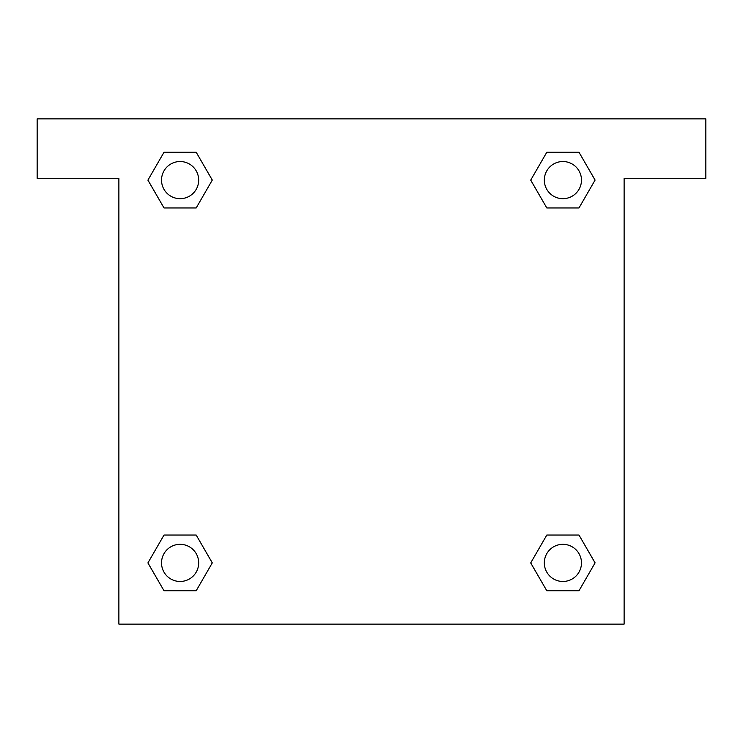 <?xml version="1.0" encoding="UTF-8"?>
<svg xmlns="http://www.w3.org/2000/svg" width="743" height="743" viewBox="0 0 743 743"><rect width="100%" height="100%" fill="white"/><g stroke="black" fill="none" stroke-linecap="round" stroke-linejoin="round"><path stroke-width="1.11" d="M705.85 118.88L37.15 118.88L37.15 178.32L118.88 178.32L118.88 624.12L624.12 624.12L624.12 178.32L705.85 178.32L705.85 118.88M164.017 207.966L196.189 207.966L164.017 207.966L147.931 180.103L164.017 152.241L196.189 152.241L212.275 180.103L196.189 207.966L164.017 207.966L147.894 180.122M196.189 152.241L164.017 152.241L196.189 152.241L212.312 180.085M196.189 535.034L164.017 535.034L196.189 535.034L212.275 562.897L196.189 590.759L164.017 590.759L147.931 562.897L164.017 535.034L196.189 535.034L212.312 562.878M164.017 590.759L196.189 590.759L164.017 590.759L147.894 562.915M578.983 535.034L546.811 535.034L578.983 535.034L595.069 562.897L578.983 590.759L546.811 590.759L530.725 562.897L546.811 535.034L578.983 535.034L595.106 562.878M546.811 590.759L578.983 590.759L546.811 590.759L530.688 562.915M546.811 207.966L578.983 207.966L546.811 207.966L530.725 180.103L546.811 152.241L578.983 152.241L595.069 180.103L578.983 207.966L546.811 207.966L530.688 180.122M578.983 152.241L546.811 152.241L578.983 152.241L595.106 180.085M581.472 562.897A18.575 18.575 0 0 0 553.609 546.811A18.575 18.575 0 0 0 553.609 578.983A18.575 18.575 0 0 0 581.472 562.897M198.678 562.897A18.575 18.575 0 0 0 170.816 546.811A18.575 18.575 0 0 0 170.816 578.983A18.575 18.575 0 0 0 198.678 562.897M581.472 180.103A18.575 18.575 0 0 0 553.609 164.017A18.575 18.575 0 0 0 553.609 196.189A18.575 18.575 0 0 0 581.472 180.103M198.678 180.103A18.575 18.575 0 0 0 170.816 164.017A18.575 18.575 0 0 0 170.816 196.189A18.575 18.575 0 0 0 198.678 180.103"/></g></svg>
